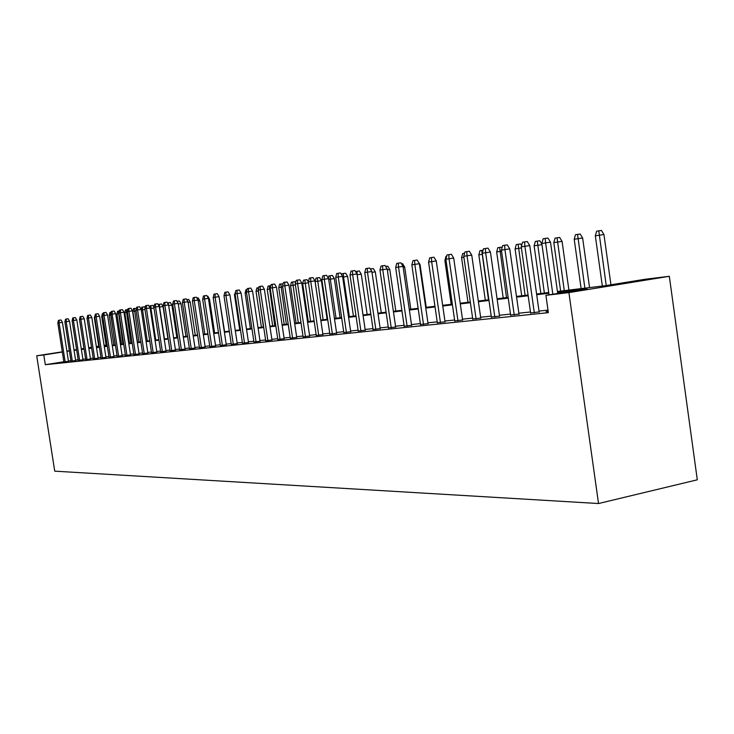 <?xml version="1.0" encoding="UTF-8"?>
<svg xmlns="http://www.w3.org/2000/svg" width="734" height="734" viewBox="0 0 734 734"><rect width="100%" height="100%" fill="white"/><g stroke="black" fill="none" stroke-linecap="round" stroke-linejoin="round"><path stroke-width="1.1" d="M557.445 291.471L605.825 285.627L645.241 279.241L669.325 276.296L697.3 479.816L598.531 503.533L54.729 471.164L36.7 355.788L43.783 354.953L45.306 364.697L548.353 312.656L545.913 295.334L587.035 288.673L557.556 292.215M104.1 345.356L106.118 345.108M548.16 311.271L545.986 311.638L548.179 311.409M530.609 312.923L539.141 311.932M510.635 315.014L518.993 314.042M491.367 317.042L499.542 316.079M472.742 319.006L480.752 318.051M454.741 320.896L462.594 319.96M437.336 322.721L445.033 321.804M420.49 324.492L428.041 323.584M404.186 326.208L411.591 325.309M388.387 327.869L395.654 326.988M373.074 329.474L380.212 328.603M358.229 331.034L365.238 330.172M343.824 332.548L350.705 331.695M329.85 334.016L336.612 333.181M316.281 335.438L322.923 334.612M303.096 336.823L309.629 336.007M290.288 338.172L296.71 337.365M277.837 339.475L284.159 338.686M265.726 340.75L271.947 339.961M253.936 341.989L260.065 341.209M242.468 343.191L248.496 342.42M231.302 344.365L237.238 343.604M220.429 345.503L226.274 344.751M209.832 346.613L215.585 345.879M199.501 347.696L205.181 346.971M189.436 348.76L195.024 348.035M179.61 349.788L185.124 349.072M170.031 350.788L175.472 350.081M160.682 351.769L166.04 351.072M151.562 352.733L156.847 352.036M142.653 353.669L147.864 352.981M133.946 354.577L139.093 353.898M125.441 355.467L130.524 354.797M117.137 356.339L122.147 355.678M109.008 357.192L113.963 356.541M101.072 358.027L105.953 357.375M93.301 358.843L98.127 358.201M85.704 359.642L90.465 358.999M78.272 360.412L82.979 359.788M70.996 361.183L75.648 360.559M547.995 310.124L539.013 311.078M530.471 311.978L518.874 313.207M510.506 314.088L499.423 315.262M491.229 316.125L480.632 317.244M472.613 318.097L462.475 319.162M454.612 319.996L444.914 321.024M437.207 321.841L427.931 322.813M420.362 323.621L411.48 324.556M404.058 325.336L395.543 326.235M388.258 327.006L380.102 327.869M372.945 328.63L365.128 329.456M358.109 330.199L350.604 330.988M343.705 331.713L336.511 332.474M329.731 333.19L322.822 333.924M316.161 334.631L309.528 335.328M302.977 336.025L296.619 336.695M290.169 337.374L284.058 338.025M277.718 338.695L271.846 339.31M265.607 339.97L259.964 340.567M253.826 341.218L248.404 341.787M242.358 342.429L237.146 342.98M231.192 343.604L226.182 344.136M220.31 344.76L215.493 345.264M209.722 345.879L205.089 346.365M199.391 346.971L194.932 347.439M189.326 348.035L185.041 348.485M179.509 349.072L175.38 349.503M169.93 350.081L165.957 350.503M160.581 351.072L156.755 351.476M151.452 352.036L147.782 352.421M142.543 352.971L139.001 353.348M133.845 353.898L130.432 354.256M125.34 354.797L122.064 355.137M117.027 355.669L113.88 356.008M108.907 356.531L105.87 356.852M100.971 357.366L98.044 357.678M93.2 358.192L90.392 358.486M85.603 358.99L82.896 359.275M78.171 359.779L75.565 360.055M70.914 360.642L68.427 361.036M63.849 361.761L45.306 364.697M63.876 361.926L68.464 361.312M545.913 295.334L568.905 292.6L598.531 503.533M568.905 292.6L669.325 276.296M88.786 348.118L91.594 347.778M96.429 347.2L99.347 346.843M104.237 346.255L107.265 345.888M112.229 345.292L115.376 344.907M120.394 344.301L123.67 343.907M128.753 343.292L132.148 342.879M137.304 342.255L140.836 341.833M146.057 341.2L149.727 340.759M155.021 340.117L158.838 339.659M164.205 339.007L168.169 338.53M173.609 337.869L177.729 337.374M183.243 336.704L187.528 336.19M193.125 335.511L197.574 334.97M203.254 334.282L207.878 333.722M213.649 333.025L218.457 332.447M224.31 331.74L229.311 331.135M235.256 330.419L240.458 329.786M246.496 329.061L251.9 328.41M258.038 327.667L263.662 326.988M269.892 326.235L275.755 325.52M282.085 324.758L288.178 324.024M294.618 323.244L300.968 322.474M307.509 321.685L314.124 320.886M320.776 320.079L327.667 319.244M334.438 318.428L341.622 317.565M348.512 316.73L355.999 315.822M363.009 314.978L370.817 314.033M377.955 313.17L386.093 312.189M393.369 311.308L401.865 310.28M409.278 309.381L418.141 308.308M425.692 307.399L434.959 306.28L428.702 262.965M442.657 305.353L452.337 304.179M460.19 303.234L470.301 302.004M478.32 301.041L488.89 299.756M497.074 298.775L508.139 297.435M516.488 296.426L528.067 295.022M536.6 293.995L548.729 292.527M106.146 345.255L104.136 345.567M98.769 346.402L96.365 346.778M91.557 347.521L88.759 347.962M98.732 346.154L96.319 346.531M91.511 347.274L88.722 347.705M83.97 348.448L81.281 348.861M76.593 349.595L74.006 349.99M69.372 350.714L66.886 351.1M62.307 351.815L36.7 355.788M69.409 350.962L66.922 351.357M62.344 352.063L43.783 354.953M548.83 293.261L536.701 294.719M528.177 295.747L516.589 297.142M508.24 298.142L497.175 299.472M488.991 300.454L478.412 301.729M470.402 302.692L460.282 303.904M452.438 304.849L442.758 306.014M435.06 306.94L425.793 308.051M418.242 308.959L409.37 310.032M401.957 310.922L393.461 311.941M386.185 312.812L378.047 313.794M370.909 314.657L363.101 315.592M356.082 316.437L348.595 317.336M341.714 318.161L334.53 319.024M327.759 319.841L320.868 320.666M314.216 321.474L307.592 322.263M301.05 323.052L294.701 323.813M288.269 324.593L282.168 325.318M275.837 326.079L269.974 326.786M263.745 327.538L258.12 328.217M251.982 328.951L246.569 329.603M240.541 330.328L235.339 330.951M229.393 331.667L224.393 332.273M218.539 332.97L213.732 333.548M207.961 334.245L203.336 334.796M197.648 335.484L193.207 336.016M187.601 336.695L183.326 337.209M177.802 337.869L173.683 338.365M168.242 339.016L164.278 339.493M158.911 340.145L155.094 340.594M149.8 341.237L146.13 341.677M140.91 342.301L137.377 342.732M132.221 343.347L128.826 343.76M123.734 344.365L120.468 344.76M115.449 345.365L112.293 345.742M107.338 346.338L104.311 346.705M99.411 347.292L96.493 347.641M91.667 348.228L88.851 348.567M84.08 349.136L81.373 349.457M76.666 350.026L74.061 350.338M68.482 361.422L62.418 322.354L59.096 322.85L65.161 361.908M57.83 323.052L58.454 320.354L59.151 320.235L59.096 322.85L57.83 323.052L63.895 362.036M59.151 320.235L61.005 319.96L62.418 322.354M94.833 317.629L94.337 317.703L98.842 346.907M94.337 317.703L95.2 314.996M75.666 360.669L69.537 321.189L66.188 321.675L72.317 361.156M64.895 321.896L65.528 319.162L66.243 319.042L66.188 321.675L64.895 321.896L71.014 361.293M66.243 319.042L68.106 318.767L69.537 321.189M82.997 359.908L76.813 319.996L73.428 320.492L79.621 360.394M72.115 320.703L72.758 317.941L73.483 317.822L73.428 320.492L72.115 320.703L78.29 360.532M73.483 317.822L75.363 317.547L76.813 319.996M90.484 359.119L84.245 318.776L80.832 319.272L87.08 359.614M79.492 319.492L80.144 316.703L80.887 316.574L80.832 319.272L79.492 319.492L85.722 359.752M80.887 316.574L82.777 316.299L84.245 318.776M98.145 358.32L91.842 317.528L88.401 318.024L94.704 358.816M87.025 318.253L87.685 315.427L88.447 315.299L88.401 318.024L87.025 318.253L93.319 358.963M88.447 315.299L90.365 315.024L91.842 317.528M102.714 316.336L101.714 316.501L106.256 346.008M101.714 316.501L102.347 313.794L103.09 313.675M110.779 315.024L109.238 315.271L113.834 345.099M109.238 315.271L109.88 312.537L110.641 312.409L115.21 344.925M110.641 312.409L111.155 312.335M119.018 313.684L116.926 314.014L121.569 344.163M116.926 314.014L117.578 311.253L118.358 311.124L122.973 343.989M118.358 311.124L119.403 310.968M127.459 312.317L124.789 312.73L129.468 343.209M124.789 312.73L125.45 309.941L126.248 309.803L130.909 343.035M126.248 309.803L127.844 309.574M105.971 357.504L99.613 316.244L96.145 316.758L102.503 357.999M94.732 316.987L95.402 314.134L96.182 314.005L96.145 316.758L94.732 316.987L101.09 358.146M96.182 314.005L98.108 313.721L99.613 316.244M136.102 310.913L132.826 311.418L137.542 342.228M132.826 311.418L133.496 308.592L134.304 308.454L139.02 342.053M134.304 308.454L136.396 308.528M113.981 356.669L107.549 314.941L104.054 315.455L110.476 357.164M102.613 315.693L103.292 312.803L104.09 312.666L104.054 315.455L102.613 315.693L109.036 357.32M104.09 312.666L106.035 312.39L107.549 314.941M144.947 309.473L142.534 309.831L147.305 341.044M147.883 353.118L141.194 309.418L141.717 307.216L142.543 307.078L142.534 309.831L141.295 310.032M142.543 307.078L144.442 306.803L145.057 307.83M122.165 355.807L115.678 313.611L112.146 314.124L118.633 356.311M110.678 314.363L111.357 311.445L112.174 311.308L112.146 314.124L110.678 314.363L117.156 356.467M112.174 311.308L114.137 311.023L115.678 313.611M154.002 308.005L150.956 308.454L155.782 340.026M149.754 307.353L150.121 305.812L150.975 305.674L150.956 308.454L150.204 308.574M150.975 305.674L152.883 305.39L153.92 307.133M130.542 354.935L123.991 312.244L120.422 312.767L126.982 355.439M118.917 313.014L119.614 310.06L120.449 309.913L120.422 312.767L118.917 313.014L125.459 355.605M120.449 309.913L122.431 309.629L123.991 312.244M158.516 305.234L158.718 304.381L161.517 303.949L163.058 306.537L159.581 307.041L164.453 338.98M159.59 304.234L159.333 307.078M163.058 306.537L167.939 338.558M139.111 354.036L132.496 310.849L128.9 311.372L135.515 354.55M127.358 311.629L128.065 308.638L128.918 308.491L128.9 311.372L127.358 311.629L133.964 354.715M128.918 308.491L130.918 308.197L132.496 310.849M167.48 303.05L170.352 302.472L171.912 305.087L176.839 337.475M171.912 305.087L168.692 305.555M168.407 302.757L168.407 304.601M137.588 307.032L137.57 309.95L135.992 310.207L136.717 307.179L137.588 307.032L139.607 306.739L141.194 309.418L137.57 309.95L144.259 353.632M135.992 310.207L142.671 353.806M176.977 301.325L179.39 300.968L180.968 303.61L185.95 336.374M180.968 303.61L178.279 304.004M177.426 301.252L177.426 302.087M156.865 352.182L150.112 307.95L146.451 308.491L153.204 352.696M144.837 308.748L145.571 305.693L146.461 305.537L146.451 308.491L144.837 308.748L151.58 352.87M146.461 305.537L148.497 305.243L150.112 307.95M186.785 299.692L188.647 299.417L190.244 302.096L195.272 335.254M190.244 302.096L188.106 302.408M166.067 351.219L159.241 306.454L155.544 306.995L162.37 351.742M153.892 307.262L154.635 304.16L155.553 304.014L155.544 306.995L153.892 307.262L160.709 351.916M155.553 304.014L157.608 303.711L159.241 306.454M196.85 298.022L198.116 297.839L199.74 300.545L204.814 334.098M199.74 300.545L198.189 300.766M207.181 296.307L207.823 296.215L209.465 298.958L214.585 332.915M209.465 298.958L208.529 299.087M219.026 296.664L224.604 331.704M175.49 350.237L168.591 304.913L164.866 305.463L171.765 350.76M163.168 305.739L163.921 302.601L164.866 302.445L164.866 305.463L163.168 305.739L170.059 350.935M164.866 302.445L166.939 302.142L168.591 304.913M185.151 349.228L178.178 303.344L174.417 303.894L181.39 349.751M172.683 304.179L173.444 300.995L174.408 300.839L174.417 303.894L172.683 304.179L179.637 349.934M174.408 300.839L176.499 300.536L178.178 303.344M195.051 348.191L188.005 301.729L184.206 302.28L191.253 348.723M182.427 302.573L183.206 299.353L184.197 299.188L184.206 302.28L182.427 302.573L189.455 348.907M184.197 299.188L186.308 298.885L188.005 301.729M224.09 296.453L229.292 331.135M205.199 347.127L198.079 300.068L194.244 300.628L201.364 347.668M192.418 300.931L193.207 297.674L194.226 297.499L194.244 300.628L192.418 300.931L199.529 347.861M194.226 297.499L196.354 297.197L198.079 300.068M235.183 294.683L234.467 294.802L239.734 329.878M234.467 294.802L235.66 291.517M215.612 346.035L208.419 298.371L204.547 298.94L211.741 346.576M202.667 299.243L203.474 295.949L204.52 295.765L204.547 298.94L202.667 299.243L209.851 346.778M204.52 295.765L206.667 295.453L208.419 298.371M246.569 292.829L245.11 293.068L250.432 328.584M245.11 293.068L245.918 289.802L247.055 289.618M226.301 344.925L219.026 296.628L215.108 297.197L222.393 345.466M213.19 297.518L214.007 294.169L215.08 293.995L215.108 297.197L213.19 297.518L220.448 345.668M215.08 293.995L217.246 293.673L219.026 296.628M258.276 290.921L256.028 291.279L261.414 327.254M256.028 291.279L256.854 287.976L257.964 287.792L263.423 327.015M257.964 287.792L258.763 287.673M237.266 343.778L229.907 294.839L225.962 295.417L233.32 344.329M223.98 295.738L224.815 292.352L225.916 292.169L225.962 295.417L223.98 295.738L231.329 344.53M225.916 292.169L228.109 291.848L229.907 294.839M270.296 288.967L267.24 289.444L272.681 325.896M267.24 289.444L268.075 286.104L269.213 285.911L274.736 325.648M269.213 285.911L270.8 285.682M248.523 342.604L241.082 293.004L237.1 293.591L244.541 343.154M235.073 293.921L235.917 290.481L237.045 290.297L237.1 293.591L235.073 293.921L242.495 343.365M237.045 290.297L239.256 289.976L241.082 293.004M282.673 286.957L278.736 287.572L284.232 324.501M278.736 287.572L279.59 284.177L280.764 283.985L286.352 324.244M280.764 283.985L283.085 283.957M260.084 341.393L252.56 291.123L248.532 291.71L256.065 341.943M246.459 292.049L247.321 288.563L248.477 288.37L248.532 291.71L246.459 292.049L253.964 342.163M248.477 288.37L250.716 288.049L252.56 291.123M295.389 284.893L290.545 285.636L296.105 323.061M290.545 285.636L291.416 282.205L292.618 282.003L298.279 322.804M292.618 282.003L294.793 281.691L295.536 282.929M271.975 340.145L264.359 289.187L260.295 289.774L267.901 340.704M258.157 290.123L259.038 286.59L260.221 286.398L260.295 289.774L258.157 290.123L265.754 340.934M260.221 286.398L262.488 286.067L264.359 289.187M308.482 282.773L302.674 283.654L308.298 321.593M302.674 283.654L303.564 280.177L304.793 279.966L310.528 321.318M304.793 279.966L306.986 279.654L308.353 281.911M284.186 338.869L276.489 287.187L272.378 287.792L280.076 339.438M270.176 288.15L271.075 284.572L272.296 284.361L272.378 287.792L270.176 288.15L277.865 339.668M272.296 284.361L274.58 284.03L276.489 287.187M296.747 337.557L288.957 285.141L284.801 285.746L292.591 338.126M282.544 286.113L283.462 282.48L284.719 282.269L284.801 285.746L282.544 286.113L290.315 338.365M284.719 282.269L287.022 281.939L288.957 285.141M309.665 336.209L301.784 283.04L297.591 283.645L305.472 336.778M295.261 284.03L296.197 280.342L297.49 280.122L297.591 283.645L295.261 284.03L303.124 337.025M297.49 280.122L299.821 279.792L301.784 283.04M315.134 281.617L316.042 278.085L317.308 277.874L319.519 277.553L321.409 280.663L315.134 281.617L320.822 320.079M317.308 277.874L323.116 319.795M321.409 280.663L327.107 319.318M328.291 278.177L328.869 275.947L332.401 275.406L334.319 278.562L330.291 279.14L336.053 318.235M330.172 275.727L330.291 279.14L328.685 279.406M334.319 278.562L340.09 317.749M341.741 274.966L342.053 273.736L345.65 273.195L347.595 276.388L343.53 276.975L349.356 316.629M343.393 273.516L343.53 276.975L342.686 277.113M347.595 276.388L353.43 316.134M322.96 334.823L314.978 280.865L310.748 281.48L318.721 335.392M308.353 281.874L309.308 278.131L310.638 277.911L310.748 281.48L308.353 281.874L316.308 335.649M310.638 277.911L312.987 277.571L314.978 280.865M355.577 271.635L359.284 270.91L361.256 274.158L357.146 274.755L363.036 314.969M356.999 271.241L357.109 274.755M361.256 274.158L367.156 314.473M336.64 333.392L328.575 278.636L324.3 279.25L332.364 333.97M321.831 279.663L322.795 275.865L324.171 275.635L324.3 279.25L321.831 279.663L329.878 334.227M324.171 275.635L326.547 275.287L328.575 278.636M370.34 269.011L373.303 268.571L375.303 271.864L381.276 312.767M375.303 271.864L371.991 272.342M371 268.901L371.055 270.195M350.742 331.924L342.567 276.333L338.246 276.957L346.42 332.502M335.704 277.379L336.695 273.525L338.108 273.287L338.246 276.957L335.704 277.379L343.861 332.768M338.108 273.287L340.512 272.938L342.567 276.333M385.653 266.46L387.745 266.158L389.782 269.497L395.819 311.014M389.782 269.497L387.332 269.855M365.266 330.401L356.999 273.966L352.632 274.599L360.899 330.988M350.008 275.03L351.017 271.112L352.476 270.864L352.632 274.599L350.008 275.03L358.265 331.263M352.476 270.864L354.898 270.525L356.999 273.966M401.47 263.836L402.617 263.671L404.682 267.066L410.801 309.197M404.682 267.066L403.159 267.286M380.24 328.841L371.872 271.525L367.459 272.158L375.826 329.428M364.752 272.608L365.789 268.626L367.284 268.378L367.459 272.158L364.752 272.608L373.111 329.713M367.284 268.378L369.734 268.029L371.872 271.525M395.69 327.226L387.203 269.002L382.744 269.644L391.231 327.814M379.955 270.103L381.01 266.066L382.561 265.809L382.744 269.644L379.955 270.103L388.424 328.107M382.561 265.809L385.038 265.451L387.203 269.002M411.627 325.566L403.03 266.405L398.525 267.057L407.113 326.153M395.654 267.525L396.727 263.423L398.323 263.148L398.525 267.057L395.654 267.525L404.214 326.456M398.323 263.148L400.828 262.79L403.03 266.405M417.793 261.139L420.041 264.552L426.234 307.335M420.041 264.552L419.509 264.635M446.015 260.231L444.877 260.414L451.19 304.316M444.877 260.414L445.96 256.377L446.685 256.258M428.078 323.841L419.371 263.717L414.82 264.378L423.518 324.437M411.847 264.864L412.948 260.689L414.6 260.414L414.82 264.378L411.847 264.864L420.527 324.749M414.6 260.414L417.132 260.047L419.371 263.717M463.897 257.304L461.585 257.689L467.98 302.289M461.585 257.689L462.686 253.579L464.585 253.267M464.393 253.294L464.429 253.836M445.07 322.07L436.253 260.946L431.656 261.607L440.464 322.666M428.583 262.111L429.711 257.873L431.418 257.588L431.656 261.607L428.583 262.111L437.372 322.988M431.418 257.588L433.977 257.221L436.253 260.946M482.403 254.294L478.834 254.863L485.312 300.197M478.834 254.863L479.972 250.689L481.724 250.395L488.495 299.811M481.724 250.395L483.091 250.202M462.631 320.235L453.704 258.074L449.052 258.744L457.979 320.831M445.877 259.267L447.034 254.955L448.795 254.661L449.052 258.744L445.877 259.267L454.786 321.171M448.795 254.661L451.373 254.294L453.704 258.074M501.561 251.184L496.652 251.955L503.221 298.032M496.652 251.955L497.817 247.707L499.634 247.404L506.506 297.628M499.634 247.404L502.212 247.193M480.788 318.345L471.742 255.111L467.044 255.79L476.091 318.941M463.76 256.331L464.943 251.946L466.76 251.634L467.044 255.79L463.76 256.331L472.779 319.29M466.76 251.634L469.375 251.267L471.742 255.111M521.406 247.964L515.075 248.945L521.718 295.793M515.075 248.945L516.259 244.633L518.131 244.312L525.113 295.38M518.131 244.312L520.654 243.954L521.626 245.523M499.579 316.382L490.413 252.046L485.651 252.735L494.826 316.987M482.256 253.294L483.467 248.826L485.358 248.505L485.651 252.735L482.256 253.294L491.404 317.345M485.358 248.505L488 248.129L490.413 252.046M541.976 244.633L534.113 245.835L540.848 293.481M534.113 245.835L535.325 241.44L537.27 241.119L544.353 293.059M537.27 241.119L539.811 240.752L541.903 244.138M519.03 314.354L509.735 248.872L504.928 249.56L514.222 314.959M501.414 250.138L502.652 245.596L504.607 245.266L504.928 249.56L501.414 250.138L510.68 315.326M504.607 245.266L507.277 244.89L509.735 248.872M553.812 242.615L555.051 238.146L557.069 237.807L559.638 237.44L562.061 241.358L553.812 242.615L560.629 291.086M557.069 237.807L564.272 290.646M562.061 241.358L568.905 290.086M539.178 312.253L529.755 245.587L524.902 246.285L534.324 312.858M521.25 246.881L522.525 242.248L524.553 241.908L524.902 246.285L521.25 246.881L530.654 313.234M524.553 241.908L527.251 241.523L529.755 245.587M574.208 239.275L575.484 234.733L577.566 234.385L580.163 234.018L582.631 237.99L574.208 239.275L581.117 288.609M577.566 234.385L584.879 288.159M582.631 237.99L589.567 287.59M557.721 293.416L550.509 242.174L545.601 242.881L552.83 294.206M541.811 243.504L543.123 238.789L545.224 238.431L545.601 242.881L541.811 243.504L549.05 294.82M545.224 238.431L547.949 238.045L550.509 242.174M595.329 235.825L596.641 231.192L598.797 230.834L601.421 230.467L603.944 234.513L595.329 235.825L602.339 286.049M598.797 230.834L606.238 285.563M603.944 234.513L610.945 284.801"/></g></svg>
